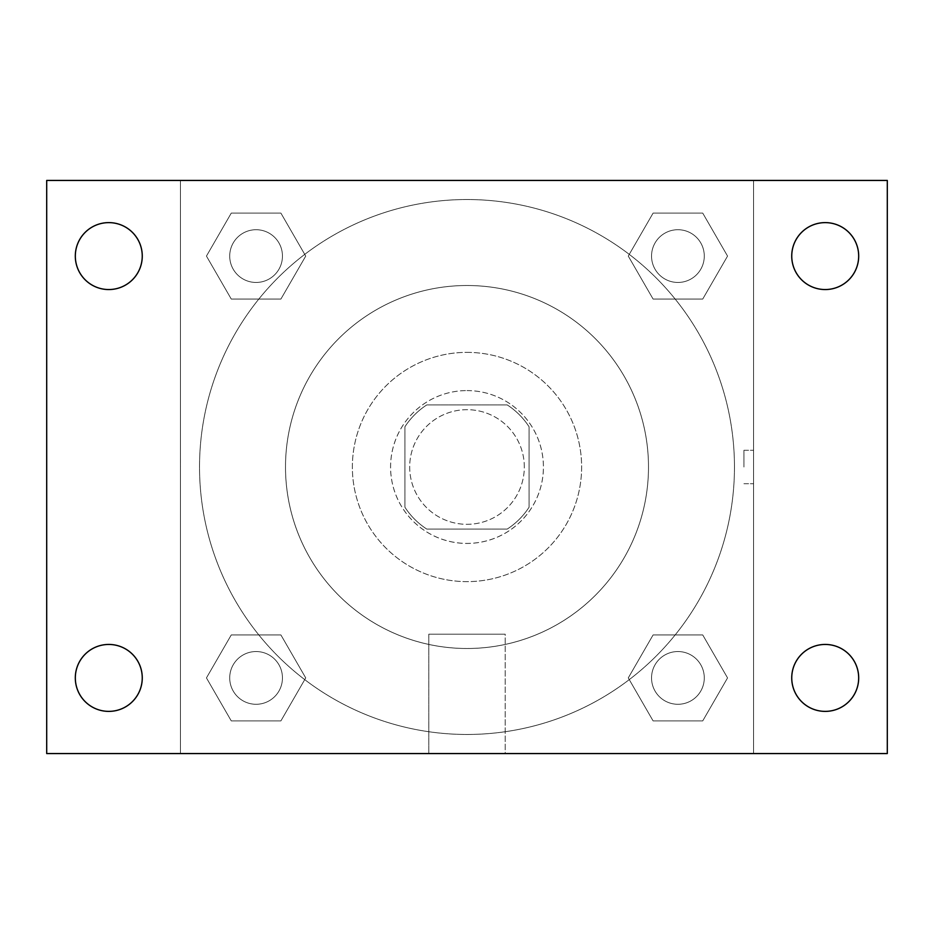 <?xml version="1.0" encoding="UTF-8"?>
<svg xmlns="http://www.w3.org/2000/svg" width="934" height="934" viewBox="0 0 934 934"><rect width="100%" height="100%" fill="white"/><g stroke="black" fill="none" stroke-linecap="round" stroke-linejoin="round"><path stroke-width="0.7" stroke-dasharray="4.67 3.5" d="M524.313 467A57.313 57.313 0 0 0 438.338 417.37A57.313 57.313 0 0 0 438.338 516.63A57.313 57.313 0 0 0 524.313 467A57.313 57.313 0 0 0 438.338 417.37A57.313 57.313 0 0 0 438.338 516.63A57.313 57.313 0 0 0 524.313 467M507.209 529.088L426.791 529.088A73.973 73.973 0 0 1 404.912 507.209L404.912 426.791A73.973 73.973 0 0 1 426.791 404.912L507.209 404.912A73.973 73.973 0 0 1 529.088 426.791L529.088 507.209A73.973 73.973 0 0 1 507.209 529.088L426.791 529.088A73.973 73.973 0 0 1 404.912 507.209L404.912 426.791A73.973 73.973 0 0 1 426.791 404.912L507.209 404.912A73.973 73.973 0 0 1 529.088 426.791L529.088 507.209A73.973 73.973 0 0 1 507.209 529.088M467 390.587A76.413 76.413 0 0 1 533.186 505.212A76.413 76.413 0 0 1 400.814 505.212A76.413 76.413 0 0 1 467 390.587A76.413 76.413 0 0 0 390.587 467A76.413 76.413 0 0 0 467 543.413A76.413 76.413 0 0 0 543.413 467A76.413 76.413 0 0 0 467 390.587M467 352.375A114.625 114.625 0 0 1 566.273 524.313A114.625 114.625 0 0 1 367.727 524.313A114.625 114.625 0 0 1 467 352.375A114.625 114.625 0 0 1 566.273 524.313A114.625 114.625 0 0 1 367.727 524.313A114.625 114.625 0 0 1 467 352.375M467 285.512A181.488 181.488 0 0 1 624.181 557.75A181.488 181.488 0 0 1 309.819 557.75A181.488 181.488 0 0 1 467 285.512A181.488 181.488 0 0 0 285.512 467A181.488 181.488 0 0 0 467 648.488A181.488 181.488 0 0 0 648.488 467A181.488 181.488 0 0 0 467 285.512M206.449 256.091L231.27 213.104L280.9 213.104L305.722 256.091L280.9 299.067L231.27 299.067L206.449 256.091L231.27 213.104L280.9 213.104L305.722 256.091L280.9 299.067L231.27 299.067L206.449 256.091L231.27 213.104L280.9 213.104L305.722 256.091L280.9 299.067L231.27 299.067L206.449 256.091M206.449 677.909L231.27 634.933L280.9 634.933L305.722 677.909L280.9 720.896L231.27 720.896L206.449 677.909L231.27 634.933L280.9 634.933L305.722 677.909L280.9 720.896L231.27 720.896L206.449 677.909L231.27 634.933L280.9 634.933L305.722 677.909L280.9 720.896L231.27 720.896L206.449 677.909M180.437 753.563L180.437 180.437L753.563 180.437L753.563 753.563L180.437 753.563L180.437 180.437L753.563 180.437L753.563 753.563L180.437 753.563L180.437 180.437L753.563 180.437L753.563 753.563L46.7 753.563L46.7 180.437L180.437 180.437L180.437 753.563M628.278 256.091L653.099 213.104L702.73 213.104L727.551 256.091L702.73 299.067L653.099 299.067L628.278 256.091L653.099 213.104L702.73 213.104L727.551 256.091L702.73 299.067L653.099 299.067L628.278 256.091L653.099 213.104L702.73 213.104L727.551 256.091L702.73 299.067L653.099 299.067L628.278 256.091M628.278 677.909L653.099 634.933L702.73 634.933L727.551 677.909L702.73 720.896L653.099 720.896L628.278 677.909L653.099 634.933L702.73 634.933L727.551 677.909L702.73 720.896L653.099 720.896L628.278 677.909L653.099 634.933L702.73 634.933L727.551 677.909L702.73 720.896L653.099 720.896L628.278 677.909M483.719 180.437L450.281 180.449L483.719 180.437M734.463 467A267.463 267.463 0 0 0 333.263 235.368A267.463 267.463 0 0 0 333.263 698.632A267.463 267.463 0 0 0 734.463 467A267.463 267.463 0 0 0 333.263 235.368A267.463 267.463 0 0 0 333.263 698.632A267.463 267.463 0 0 0 734.463 467M282.453 677.909A26.362 26.362 0 0 0 242.898 655.084A26.362 26.362 0 0 0 242.898 700.745A26.362 26.362 0 0 0 282.453 677.909A26.362 26.362 0 0 0 242.898 655.084A26.362 26.362 0 0 0 242.898 700.745A26.362 26.362 0 0 0 282.453 677.909A26.362 26.362 0 0 0 242.898 655.084A26.362 26.362 0 0 0 242.898 700.745A26.362 26.362 0 0 0 282.453 677.909A26.362 26.362 0 0 0 242.898 655.084A26.362 26.362 0 0 0 242.898 700.745A26.362 26.362 0 0 0 282.453 677.909M282.453 256.091A26.362 26.362 0 0 0 242.898 233.255A26.362 26.362 0 0 0 242.898 278.916A26.362 26.362 0 0 0 282.453 256.091A26.362 26.362 0 0 0 242.898 233.255A26.362 26.362 0 0 0 242.898 278.916A26.362 26.362 0 0 0 282.453 256.091A26.362 26.362 0 0 0 242.898 233.255A26.362 26.362 0 0 0 242.898 278.916A26.362 26.362 0 0 0 282.453 256.091A26.362 26.362 0 0 0 242.898 233.255A26.362 26.362 0 0 0 242.898 278.916A26.362 26.362 0 0 0 282.453 256.091M704.283 256.091A26.362 26.362 0 0 0 664.728 233.255A26.362 26.362 0 0 0 664.728 278.916A26.362 26.362 0 0 0 704.283 256.091A26.362 26.362 0 0 0 664.728 233.255A26.362 26.362 0 0 0 664.728 278.916A26.362 26.362 0 0 0 704.283 256.091A26.362 26.362 0 0 0 664.728 233.255A26.362 26.362 0 0 0 664.728 278.916A26.362 26.362 0 0 0 704.283 256.091A26.362 26.362 0 0 0 664.728 233.255A26.362 26.362 0 0 0 664.728 278.916A26.362 26.362 0 0 0 704.283 256.091M651.547 677.909A26.362 26.362 0 0 1 691.102 655.084A26.362 26.362 0 0 1 691.102 700.745A26.362 26.362 0 0 1 651.547 677.909A26.362 26.362 0 0 1 691.102 655.084A26.362 26.362 0 0 1 691.102 700.745A26.362 26.362 0 0 1 651.547 677.909M505.212 753.563L428.788 753.563L505.212 753.563L428.788 753.563L505.212 753.563L505.212 634.198L428.788 634.198L505.212 634.198L428.788 634.198L505.212 634.198L505.212 753.563M180.437 467L180.437 450.281L180.449 467M753.563 467L753.563 450.281L753.563 467M743.943 467L743.943 450.281L743.943 467M753.563 180.437L887.3 180.437L887.3 753.563L753.563 753.563L753.563 180.437M108.788 289.552A33.472 33.472 0 0 0 137.777 239.349A33.472 33.472 0 0 0 79.799 239.349A33.472 33.472 0 0 0 108.788 289.552M108.788 711.381A33.472 33.472 0 0 0 137.777 661.179A33.472 33.472 0 0 0 79.799 661.179A33.472 33.472 0 0 0 108.788 711.381M825.212 289.552A33.472 33.472 0 0 0 854.201 239.349A33.472 33.472 0 0 0 796.223 239.349A33.472 33.472 0 0 0 825.212 289.552M825.212 711.381A33.472 33.472 0 0 0 854.201 661.179A33.472 33.472 0 0 0 796.223 661.179A33.472 33.472 0 0 0 825.212 711.381M704.283 677.909A26.362 26.362 0 0 0 664.728 655.084A26.362 26.362 0 0 0 664.728 700.745A26.362 26.362 0 0 0 704.283 677.909A26.362 26.362 0 0 0 664.728 655.084A26.362 26.362 0 0 0 664.728 700.745A26.362 26.362 0 0 0 704.283 677.909M743.943 483.719L753.563 483.719L743.943 483.719M743.943 450.281L753.563 450.281L743.943 450.281M428.788 634.198L428.788 753.563L428.788 634.198"/><path stroke-width="1.4" d="M46.7 180.437L887.3 180.437L887.3 753.563L46.7 753.563L46.7 180.437M108.788 644.448A33.472 33.472 0 0 1 142.26 677.909A33.472 33.472 0 0 1 108.788 711.381A33.472 33.472 0 0 1 75.315 677.909A33.472 33.472 0 0 1 108.788 644.448M825.212 644.448A33.472 33.472 0 0 1 858.685 677.909A33.472 33.472 0 0 1 825.212 711.381A33.472 33.472 0 0 1 791.74 677.909A33.472 33.472 0 0 1 825.212 644.448M825.212 222.619A33.472 33.472 0 0 1 858.685 256.091A33.472 33.472 0 0 1 825.212 289.552A33.472 33.472 0 0 1 791.74 256.091A33.472 33.472 0 0 1 825.212 222.619M108.788 222.619A33.472 33.472 0 0 1 142.26 256.091A33.472 33.472 0 0 1 108.788 289.552A33.472 33.472 0 0 1 75.315 256.091A33.472 33.472 0 0 1 108.788 222.619"/></g></svg>
